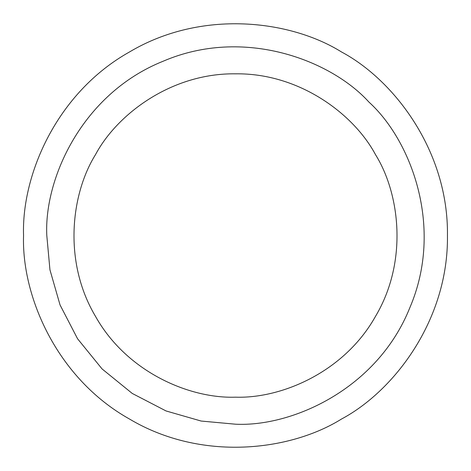 <?xml version="1.0" encoding="UTF-8"?>
<svg xmlns="http://www.w3.org/2000/svg" width="471" height="471" viewBox="0 0 471 471"><rect width="100%" height="100%" fill="white"/><g stroke="black" fill="none" stroke-linecap="round" stroke-linejoin="round"><path stroke-width="0.71" d="M23.55 235.5C21.501 175.412 56.29 92.958 129.525 51.945C201.659 9.026 290.46 20.129 341.475 51.945C394.539 80.217 448.551 151.574 447.45 235.5C448.551 319.426 394.539 390.783 341.475 419.055C290.46 450.871 201.659 461.974 129.525 419.055C56.29 378.042 21.501 295.588 23.55 235.5M235.5 397.177C189.666 398.737 126.77 372.202 95.483 316.335C62.749 261.317 71.215 193.575 95.483 154.665C117.049 114.188 171.479 72.987 235.5 73.823C299.521 72.987 353.951 114.188 375.517 154.665C399.785 193.575 408.251 261.317 375.517 316.335C344.23 372.202 281.334 398.737 235.5 397.177M46.8 235.5C43.98 179.163 81.813 93.729 163.29 61.165C243.931 26.576 331.084 60.235 368.928 102.072C410.765 139.916 444.424 227.069 409.835 307.71C377.271 389.187 291.837 427.02 235.5 424.2L201.164 421.05L166.039 410.953L132.239 393.438L102.072 368.928L77.562 338.761L60.047 304.961L49.95 269.836L46.8 235.5"/></g></svg>
